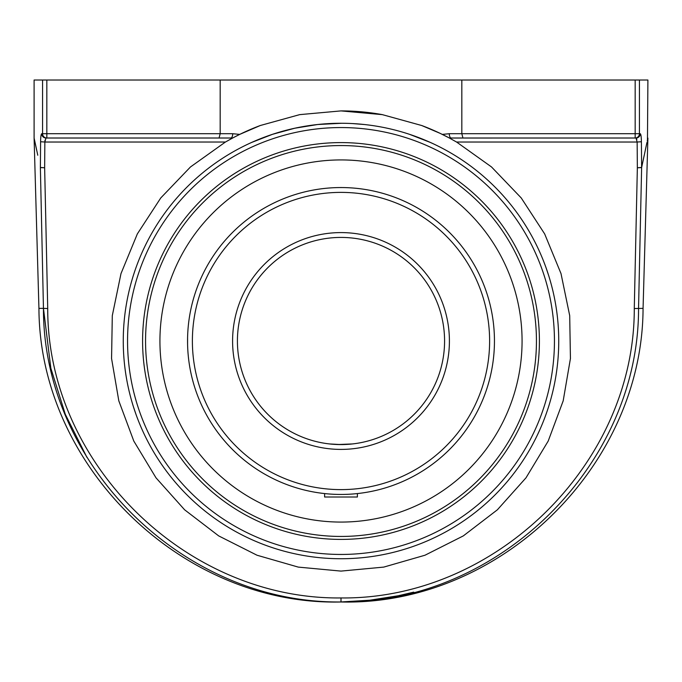 <?xml version="1.0" encoding="UTF-8"?>
<svg xmlns="http://www.w3.org/2000/svg" width="682" height="682" viewBox="0 0 682 682"><rect width="100%" height="100%" fill="white"/><g stroke="black" fill="none" stroke-linecap="round" stroke-linejoin="round"><path stroke-width="1.02" d="M232.715 133.715A4.297 1.893 90 0 1 230.823 138.011L232.596 138.037L239.697 134.397L232.715 133.715L220.175 133.715L220.175 80.016L461.825 80.016L461.825 133.715L462.95 138.011L636.033 138.011L637.141 142.026L456.573 142.026L491.517 166.954L521.218 197.933L544.654 233.9L561.005 273.584L569.7 315.621L570.433 358.536L563.187 400.846L548.2 441.066L526.01 477.809L497.383 509.795L463.317 535.899L424.988 555.225L383.736 567.1L341 571.098L298.264 567.1L257.012 555.225L218.683 535.899L184.617 509.795L155.99 477.809L133.8 441.066L118.813 400.846L111.567 358.536L112.3 315.621L120.995 273.584L137.346 233.9L160.781 197.933L190.483 166.954L225.427 142.026L44.859 142.026L45.967 138.011L230.823 138.011L85.105 138.011M224.949 142.308L232.502 138.088M239.697 134.397L260.294 125.514L299.679 114.636L341 110.902L382.321 114.636L421.706 125.514L440.18 133.374L449.404 138.037L545.702 138.011M449.498 138.088L457.051 142.308M450.452 138.599A230.098 230.098 0 0 0 421.689 125.505M382.372 114.644A230.098 230.098 0 0 0 341 110.902M260.311 125.505A230.098 230.098 0 0 0 231.548 138.599M341 558.737A217.737 217.737 0 0 0 529.564 232.127A217.737 217.737 0 0 0 152.436 232.127A217.737 217.737 0 0 0 341 558.737M596.895 138.011L451.177 138.011A4.297 1.893 90 0 1 449.285 133.715L442.303 134.397M40.383 167.474L44.645 167.755L44.859 142.026L40.596 141.745L40.383 167.474C32.122 128.668 32.122 128.668 40.383 167.474A4.297 3.7 -11.9 0 0 40.374 167.602C32.131 128.787 32.131 128.787 40.374 167.602L43.452 308.366C43.068 465.687 184.021 603.775 341 601.959C497.979 603.775 638.932 465.687 638.548 308.366L641.626 167.602C649.869 128.787 649.869 128.787 641.626 167.602L637.355 167.755L634.277 308.528C634.661 463.589 495.754 599.708 341 597.943C186.246 599.708 47.339 463.589 47.723 308.528L44.645 167.755L40.374 167.602M641.404 141.745L637.141 142.026L637.355 167.755L641.617 167.474C649.878 128.668 649.878 128.668 641.617 167.474L641.404 141.745C641.319 136.809 640.944 134.132 640.287 133.715L639.426 133.715L639.426 80.016L647.9 80.016L647.465 140.108M641.123 190.73L641.02 195.35M413.769 592.129L398.211 595.761L369.755 600.211L341 601.959L341 597.943M86.929 457.349L65.293 414.272L50.843 368.22L43.452 308.366L38.934 308.366C39.513 466.752 182.631 605.889 341 601.984C499.369 605.889 642.487 466.744 643.066 308.366L634.277 308.528M34.526 139.972L37.774 155.232M36.717 150.39L34.1 138.071L34.1 80.016L42.574 80.016L42.574 133.715L41.713 133.715A4.297 4.254 90 0 0 45.967 138.011L46.828 138.011A4.297 4.254 -90 0 1 42.574 133.715L46.828 133.715L46.828 138.011M642.546 163.126L644.226 155.232M645.291 150.219L646.204 145.905M646.255 145.692L646.945 142.436M647.227 141.106L647.414 140.219M646.604 144.166L641.626 167.602A4.297 3.7 11.9 0 0 641.617 167.474M641.131 136.571L641.233 137.645M41.022 135.445L41.713 133.715C41.056 134.132 40.681 136.809 40.596 141.745L40.605 140.935M635.172 138.011L635.172 133.715L639.426 133.715A4.297 4.254 90 0 1 635.172 138.011L636.033 138.011A4.297 4.254 -90 0 0 640.287 133.715M42.574 80.016L46.828 80.016L46.828 133.715L220.175 133.715L219.05 138.011M461.825 80.016L635.172 80.016L635.172 133.715L449.285 133.715M639.426 80.016L635.172 80.016M430.444 142.478L409.558 134.337M364.495 124.533L352.27 123.553M341.546 123.263L317.624 124.516L294.863 128.207M294.65 128.25L272.493 134.32L251.556 142.478M636.86 139.409L636.579 138.548M40.732 138.096L40.852 136.724M44.995 140.202L44.867 141.617M136.298 138.011L230.823 138.011M46.828 80.016L220.175 80.016M341 142.598A198.402 198.402 0 0 1 512.821 440.205A198.402 198.402 0 0 1 169.179 440.205A198.402 198.402 0 0 1 341 142.598M136.008 414.409L133.467 406.873M545.992 267.591L548.533 275.127M546.589 412.704L545.992 414.409M341 522.071A181.071 181.071 0 0 0 522.071 341A181.071 181.071 0 0 0 341 159.929A181.071 181.071 0 0 0 159.929 341A181.071 181.071 0 0 0 341 522.071M325.843 493.7L324.615 493.572L324.615 496.999L357.385 496.999L357.385 493.572M352.568 443.931L341 444.579L329.397 443.931A103.579 103.579 0 0 0 341 444.579A103.579 103.579 0 0 1 329.397 443.931M324.922 443.326L325.408 443.402M329.432 443.931L337.837 444.528L352.603 443.931M188.428 324.615L188.343 325.408M187.584 337.846L187.584 344.154L187.584 337.846M237.421 341A103.579 103.579 0 0 1 392.789 251.3A103.579 103.579 0 0 1 392.789 430.7A103.579 103.579 0 0 1 237.421 341A103.579 103.579 0 0 1 392.789 251.3A103.579 103.579 0 0 1 392.789 430.7A103.579 103.579 0 0 1 237.421 341M325.902 493.708L327.403 493.845M337.846 494.416L341 494.45M187.55 341A153.45 153.45 0 0 0 341 494.45A153.45 153.45 0 0 0 494.45 341A153.45 153.45 0 0 0 341 187.55A153.45 153.45 0 0 0 187.55 341A153.45 153.45 0 0 0 341 494.45A153.45 153.45 0 0 0 494.45 341A153.45 153.45 0 0 0 341 187.55A153.45 153.45 0 0 0 187.55 341M327.403 443.684A103.579 103.579 0 0 1 237.643 334.189A103.579 103.579 0 0 1 341 237.421A103.579 103.579 0 0 0 237.643 334.189A103.579 103.579 0 0 0 327.403 443.684M47.723 308.528L43.452 308.366M341 127.56A213.44 213.44 0 0 1 525.848 447.724A213.44 213.44 0 0 1 156.152 447.724A213.44 213.44 0 0 1 341 127.56M232.588 341A108.412 108.412 0 0 0 395.202 434.886A108.412 108.412 0 0 0 395.202 247.114A108.412 108.412 0 0 0 232.588 341M192.384 341A148.616 148.616 0 0 1 341 192.384A148.616 148.616 0 0 1 489.616 341A148.616 148.616 0 0 1 341 489.616A148.616 148.616 0 0 1 192.384 341M536.444 341A195.444 195.444 0 0 1 341 536.444A195.444 195.444 0 0 1 145.556 341A195.444 195.444 0 0 1 341 145.556A195.444 195.444 0 0 1 536.444 341M643.066 308.366L647.9 138.071M38.934 308.366L34.1 138.071"/></g></svg>
